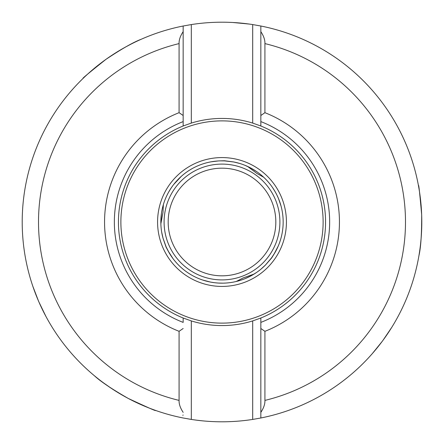 <?xml version="1.0" encoding="UTF-8"?>
<svg xmlns="http://www.w3.org/2000/svg" width="444" height="444" viewBox="0 0 444 444"><rect width="100%" height="100%" fill="white"/><g stroke="black" fill="none" stroke-linecap="round" stroke-linejoin="round"><path stroke-width="0.67" d="M191.314 24.57A199.8 199.8 0 0 1 252.686 24.57L252.686 123.082A103.569 103.569 0 0 0 191.314 123.082L191.314 24.57L183.161 26.013L183.161 121.601L183.161 26.013A199.8 199.8 0 0 0 183.161 417.987L191.314 419.43L191.314 320.918A103.569 103.569 0 0 0 252.686 320.918L252.686 419.43L260.839 417.987L260.839 318.009A103.569 103.569 0 0 0 260.839 125.991L260.839 26.013L252.686 24.57M252.686 419.43A199.8 199.8 0 0 1 191.314 419.43M418.464 185.653C418.692 183.5 419.763 193.218 421.672 214.802C421.745 233.794 420.851 247.347 418.981 255.461M406.188 144.566L404.157 139.916M402.725 136.808L402.342 135.997M403.257 137.945L403.685 138.867M141.181 39.277C133.416 42.18 121.656 48.884 105.9 59.396C88.905 72.921 81.357 79.198 83.256 78.233M55.772 111.15L53.008 115.407M51.21 118.315L50.749 119.075M51.865 117.244L52.398 116.383M94.533 375.857C100.599 381.513 111.849 389.044 128.283 398.457C147.969 407.631 156.954 411.582 155.245 410.317M196.964 420.224L202.009 420.795M205.417 421.112L206.299 421.184M204.168 421.001L203.158 420.912M191.314 320.918L183.161 318.009A103.569 103.569 0 0 1 183.161 125.991L191.314 123.082M252.686 123.082L260.839 125.991M329.648 222A107.648 107.648 0 0 1 260.839 322.399L260.839 328.493L264.918 331.313L264.918 400.399C265.057 404.073 263.697 408.058 260.839 412.354L260.839 417.987A199.8 199.8 0 0 0 260.839 26.013L260.839 121.601A107.648 107.648 0 0 1 260.839 322.399L260.839 318.009L252.686 320.918M264.918 331.313A117.432 117.432 0 0 0 264.918 112.687L264.918 43.601C265.057 39.927 263.697 35.942 260.839 31.646M260.839 328.493L260.839 412.354M183.161 322.399A107.648 107.648 0 0 1 114.352 222A107.648 107.648 0 0 0 183.161 322.399L183.161 318.009M183.161 115.507L179.082 112.687A117.432 117.432 0 0 0 179.082 331.313L179.082 400.399C178.943 404.073 180.303 408.058 183.161 412.354M179.082 400.399A183.489 183.489 0 0 1 179.082 43.601C178.943 39.927 180.303 35.942 183.161 31.646M183.161 125.991L183.161 121.601A107.648 107.648 0 0 0 114.352 222M179.082 331.313L183.161 328.493M179.082 43.601L179.082 112.687M163.359 204.629L162.987 212.343L160.861 223.82L160.839 222A61.161 61.161 0 0 0 163.087 238.428L166.078 247.13L168.115 250.943A61.161 61.161 0 0 0 197.192 277.905A61.161 61.161 0 0 1 168.115 250.943A61.161 61.161 0 0 0 265.684 264.807L271.722 257.864L274.004 254.19A61.161 61.161 0 0 0 233.588 161.943L239.904 163.514M274.004 254.19L278.199 246.131M276.135 250.466L275.885 250.938M275.796 251.099L275.596 251.471M275.558 251.537L275.064 252.414M275.019 252.497L271.528 257.886L265.407 265.09M255.328 273.288L255.783 272.988M256.582 272.45L251.076 275.807L244.799 278.754M265.684 264.807A61.161 61.161 0 0 0 265.934 264.552A61.161 61.161 0 0 1 265.684 264.807L260.889 269.208M169.081 252.664L166.156 246.953A61.161 61.161 0 0 0 168.115 250.943L172.999 258.602M169.902 254.04L169.68 253.679M169.675 253.668L169.453 253.296M163.087 238.428A61.161 61.161 0 0 0 163.181 238.772A61.161 61.161 0 0 1 163.087 238.428L161.672 232.073M162.981 238.051L166.156 246.953A61.161 61.161 0 0 0 168.115 250.943M160.922 225.219L160.956 225.768M244.017 279.065L243.218 279.365M239.915 280.48L239.077 280.73M238.966 280.763L238.373 280.93M238.25 280.963L237.213 281.241M234.682 281.835L235.464 281.663M210.783 282.129L214.402 282.689A61.161 61.161 0 0 0 214.73 282.728A61.161 61.161 0 0 1 214.402 282.689M215.151 282.778L215.778 282.845M216.367 282.906L216.866 282.95M217.249 282.978L217.904 283.028M218.37 283.056L222.91 283.155M222.949 283.155L223.482 283.144M224.187 283.122L225.197 283.078M225.247 283.078L226.218 283.017M217.477 282.995L214.73 282.728M210.334 282.04L202.73 280.047M202.547 279.986L201.854 279.748M201.632 279.67L201.054 279.465M200.544 279.276L200.116 279.115M209.291 281.829L210.151 282.007M210.217 282.018L211.805 282.306A61.161 61.161 0 0 0 213.797 282.612A61.161 61.161 0 0 1 211.805 282.306M211.96 282.334L212.87 282.478M214.646 282.717L215.44 282.811M216.134 282.884L218.315 283.05M219.514 283.111L219.891 283.128M223.343 283.15L225.591 283.056M225.596 283.056L226.59 282.989M216.894 282.95L216.522 282.917M208.208 281.59L207.537 281.429M207.098 281.318L206.715 281.224M205.733 280.958L205.056 280.769M204.706 280.669L204.173 280.508M203.824 280.397L203.38 280.258M200.877 279.398L201.426 279.598M203.041 280.153L203.546 280.314M206.149 281.074L206.632 281.202M207.742 281.479L208.047 281.552M208.769 281.712L209.08 281.785M209.346 281.84L211.932 282.329M212.049 282.351L213.015 282.501M254.146 274.037A61.161 61.161 0 0 0 265.351 265.146A61.161 61.161 0 0 1 254.146 274.037L243.14 277.933L236.275 281.474M283.161 222.122A61.161 61.161 0 0 1 271.528 257.886A61.161 61.161 0 0 0 283.161 222.122M209.146 281.796A61.161 61.161 0 0 1 198.146 278.321A61.161 61.161 0 0 0 209.146 281.796M161.45 213.364L160.839 222A61.161 61.161 0 0 1 160.839 221.878A61.161 61.161 0 0 0 160.839 222M246.376 165.901L245.871 165.684M244.983 165.318L250.821 168.054L256.743 171.662M161.572 212.537L161.71 211.694M162.399 208.275L162.598 207.426M162.626 207.309L162.776 206.715M162.809 206.593L163.087 205.555M163.786 203.235L163.597 203.829M218.171 160.956L211.105 161.816M211.25 161.788L216.361 161.1M216.572 161.078L216.994 161.044M217.066 161.033L218.071 160.961M283.161 222A61.161 61.161 0 0 0 233.233 161.877A61.161 61.161 0 0 1 233.588 161.943L224.464 160.739L220.141 160.867A61.161 61.161 0 0 0 185.986 172.561A61.161 61.161 0 0 1 220.141 160.867L224.586 160.889L233.971 162.021M257.431 172.144L258.125 172.644M260.878 174.786L261.549 175.341M261.638 175.419L262.104 175.818M262.199 175.902L263.003 176.618M264.896 178.399L264.319 177.844M173.693 184.488L181.352 176.296M181.507 176.157L182.062 175.674M182.24 175.524L182.706 175.125M183.128 174.781L183.477 174.492M176.546 181.08L175.957 181.735M175.913 181.79L174.869 183.017A61.161 61.161 0 0 0 174.07 184.005A61.161 61.161 0 0 1 174.869 183.017M174.781 183.122L174.192 183.855M173.61 184.593A61.161 61.161 0 0 1 173.61 184.587L173.238 185.076A61.161 61.161 0 0 0 173.043 185.337A61.161 61.161 0 0 1 173.238 185.076M172.788 185.681L172.416 186.186M172.072 186.669L171.784 187.079M171.567 187.396L171.195 187.94M171.068 188.134L168.581 192.213M168.565 192.246L168.304 192.713M167.971 193.329L167.505 194.233M167.482 194.272L167.049 195.144M171.44 187.584L173.043 185.337M276.734 194.7L276.329 193.906M276.007 193.29L274.409 190.47M274.337 190.343L274.137 190.021M272.25 187.129L270.934 185.303M270.929 185.298L270.329 184.51M274.908 191.309L275.813 192.929M279.304 200.61L279.537 201.26M279.692 201.687L279.831 202.087M280.503 204.168L280.608 204.506M280.73 204.928L280.858 205.372M281.496 207.803L281.385 207.365M280.131 202.975L279.842 202.12M278.899 199.556L278.555 198.712M278.394 198.318L278.122 197.68M278.116 197.674L277.944 197.28M277.861 197.092L277.472 196.237M277.728 196.797L277.306 195.882M278.133 197.713L276.801 194.838M276.462 194.161L276.174 193.606M275.896 193.084L275.657 192.641M275.474 192.308L275.147 191.73M274.914 191.325L272.494 187.485M272.472 187.451L272.172 187.013M271.761 186.441L271.167 185.62M271.14 185.581L270.551 184.804M275.363 192.108L276.656 194.544M278.505 198.59L281.041 206.027M281.091 206.216L281.28 206.926M281.335 207.154L281.479 207.753M281.607 208.28L281.707 208.724M278.904 199.578L278.577 198.762M278.549 198.696L277.916 197.214M173.149 185.198L172.616 185.914M172.205 186.48L170.396 189.166M170.318 189.288L170.119 189.61M168.37 192.585L166.889 195.477M177.289 180.264L177.75 179.781M177.972 179.548L178.294 179.209M179.764 177.761L180.242 177.311M180.519 177.051L180.858 176.745M182.75 175.091L182.401 175.386M179.581 177.939L178.616 178.888M176.518 181.102L175.924 181.774M175.646 182.096L174.914 182.961M174.725 183.194L173.793 184.354M247.647 166.472L256.976 173.499L263.714 177.267M176.64 180.969A61.161 61.161 0 0 1 185.154 173.182A61.161 61.161 0 0 0 176.64 180.969M220.141 160.867A61.161 61.161 0 0 1 224.586 160.889A61.161 61.161 0 0 0 160.839 221.878A61.161 61.161 0 0 1 220.141 160.867M275.824 222A53.824 53.824 0 0 0 222 168.176A53.824 53.824 0 0 0 168.176 222A53.824 53.824 0 0 0 222 275.824A53.824 53.824 0 0 0 275.824 222M249.117 24.048L233.006 22.505M232.151 22.455L229.592 22.344M239.416 22.96L239.81 22.994M132.706 43.268L131.901 43.667M133.833 42.707L134.737 42.263M131.141 44.056L125.03 47.308M124.281 47.724L122.056 48.995M139.466 40.043L137.501 40.948M420.329 246.187L420.435 245.316M420.174 247.436L420.041 248.44M420.535 244.444L421.195 237.557M421.256 236.702L421.428 234.149M419.286 253.607L419.613 251.465M382.795 340.598L391.88 327.173M378.366 346.381L378.116 346.692M372.1 353.874L382.284 341.286M103.297 382.711L111.766 388.639M95.987 377.05L97.674 378.41M101.887 381.668L102.597 382.195M100.888 380.908L100.083 380.292M38.894 301.953L45.976 316.533M32.745 286.053L38.55 301.165M36.136 295.31L35.975 294.905M264.918 112.687L260.839 115.507M260.839 26.013A199.8 199.8 0 0 1 260.839 417.987M183.161 417.987A199.8 199.8 0 0 1 183.161 26.013M264.918 43.601A183.489 183.489 0 0 1 264.918 400.399M323.121 222A101.121 101.121 0 0 1 222 323.121A101.121 101.121 0 0 1 120.879 222A101.121 101.121 0 0 1 222 120.879A101.121 101.121 0 0 1 323.121 222M157.576 222A64.424 64.424 0 0 1 222.061 157.576A64.424 64.424 0 0 1 286.424 222.128A64.424 64.424 0 0 1 221.939 286.424A64.424 64.424 0 0 1 157.576 222M279.903 222A57.903 57.903 0 0 1 222 279.903A57.903 57.903 0 0 1 164.097 222A57.903 57.903 0 0 1 222 164.097A57.903 57.903 0 0 1 279.903 222M182.8 415.262L183.161 415.062"/></g></svg>
